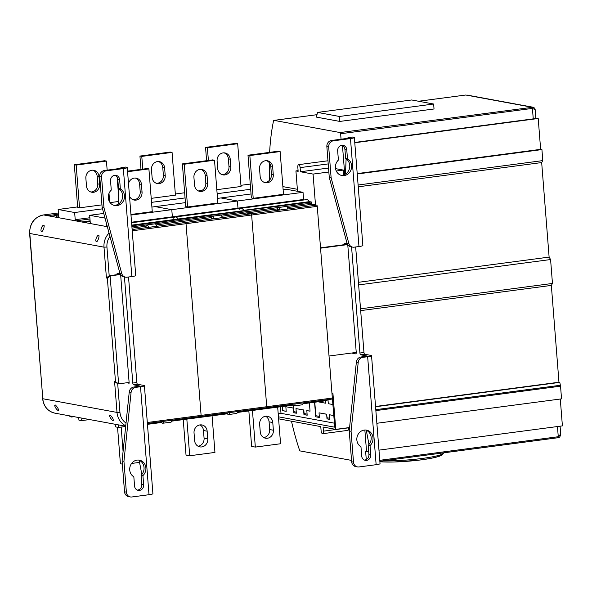 <?xml version="1.0" encoding="UTF-8"?>
<svg xmlns="http://www.w3.org/2000/svg" width="592" height="592" viewBox="0 0 592 592"><rect width="100%" height="100%" fill="white"/><g stroke="black" fill="none" stroke-linecap="round" stroke-linejoin="round"><path stroke-width="0.89" d="M291.501 421.208A128.686 51.978 82.5 0 0 299.434 449.824A2.227 0.903 -97.5 0 0 300.277 450.956L351.552 460.406M269.619 180.072A128.686 51.978 82.5 0 1 269.301 162.711M269.634 152.359A128.686 51.978 82.5 0 1 273.497 121.012A1.672 0.673 82.5 0 1 273.926 120.376A1.672 0.673 82.5 0 1 274.015 120.376L316.986 114.693M341.059 139.224L340.629 133.748A1.11 0.451 82.5 0 0 340.082 132.556L274.015 120.376M342.45 145.373L344.744 174.514M364.857 430.021L366.566 451.777L365.641 451.607L366.27 459.555M560.705 434.069L558.263 436.718A1.11 0.451 82.5 0 1 557.953 437.74L557.953 437.74A1.11 0.451 82.5 0 1 557.893 437.732L379.849 461.272L557.953 437.74C559.351 437.851 560.269 436.63 560.705 434.069L560.084 426.196M560.284 399.023L562.4 425.885L378.969 450.135M535.834 118.06L538.209 118.496L540.637 149.347L541.924 149.584L542.79 160.602L541.673 162.563L549.117 257.098L550.582 259.54L552.462 283.45L551.344 285.411L558.966 382.232L559.795 382.38L560.55 386.184L561.542 398.86L376.852 423.273M418.655 101.254L465.719 95.023A1.672 0.673 82.5 0 1 465.808 95.023L531.875 107.204A1.11 0.451 82.5 0 1 532.423 108.395L535.175 109.661C534.946 108.388 534.213 107.574 532.978 107.226L340.082 132.556M354.756 142.45L533.251 118.859A4.455 0.533 175.5 0 0 535.841 118.171L535.175 109.661M354.778 142.746L538.209 118.496M357.205 173.589L540.637 149.347M357.235 173.996L541.924 149.584M358.101 185.015L542.79 160.602M358.249 186.813L541.673 162.563M358.434 282.303L549.117 257.098M358.641 284.907L550.582 259.54M360.521 308.817L552.462 283.45M360.669 310.615L551.344 285.411M375.535 406.475L558.966 382.232M375.557 406.741L559.795 382.38M375.787 409.671L560.025 385.318M375.861 410.604L560.55 386.184M366.566 451.777L368.698 451.496M339.852 121.427L316.439 117.112L317.504 112.421L411.684 99.974L433.64 104.022L434.032 108.98L339.852 121.427L339.46 116.469L317.504 112.421M339.46 116.469L433.64 104.022M367.647 356.717L362.8 357.353A5.565 5.047 100.4 0 0 358.204 362.43L351.071 431.265L353.498 462.115A5.565 5.047 100.4 0 0 357.538 466.918A5.565 5.047 100.4 0 0 358.981 466.955L376.142 464.69L367.647 356.717A6.675 0.792 -4.5 0 0 371.539 355.681A6.675 0.792 -4.5 0 0 370.932 355.407L364.783 354.268L360.743 354.8A1.672 0.673 82.5 0 1 359.921 353.024L351.574 246.938M355.659 246.975L363.962 352.492A1.672 0.673 -97.5 0 0 364.783 354.268M352.691 247.138L350.849 246.805A5.565 5.047 -79.6 0 1 346.993 243.075L348.836 243.408A5.565 5.047 100.4 0 0 352.691 247.138A5.565 5.047 100.4 0 0 354.134 247.175L358.974 246.538L350.471 138.565A6.675 0.792 -4.5 0 0 354.364 137.529A6.675 0.792 -4.5 0 0 353.764 137.255L352.751 137.063A5.565 2.25 82.5 0 0 352.455 137.055L348.414 137.588A5.565 2.25 -97.5 0 0 347.452 138.38M346.105 158.826L345.506 174.092M346.993 243.075L329.285 177.519L326.858 146.668A5.565 5.047 -79.6 0 1 331.468 140.489L348.629 138.225L349.931 137.877L348.71 137.603A5.565 2.25 -97.5 0 0 348.414 137.588M351.071 431.265L349.228 430.924L356.362 362.089A5.565 5.047 -79.6 0 1 360.957 357.013L367.099 356.029L360.743 354.8M366.27 430.273L368.986 444.422M320.546 248.181L347.659 244.6A1.672 0.673 82.5 0 1 347.822 245.473L356.236 352.344A1.672 0.673 82.5 0 1 355.762 353.868A1.672 0.673 82.5 0 1 355.674 353.868L352.751 353.328M344.085 243.149L347.001 243.689A1.672 0.673 82.5 0 1 347.267 243.852M358.974 246.538A6.675 0.792 -4.5 0 0 362.866 245.502L354.364 137.529M348.836 243.408L331.128 177.859L329.285 177.519M350.471 138.565L333.311 140.829A5.565 5.047 100.4 0 0 328.701 147.008L331.128 177.859M346.757 149.628A5.01 4.544 -79.6 0 0 343.123 145.306A5.01 4.544 -79.6 0 0 337.669 150.834L338.395 160.069A8.902 8.073 -79.6 0 0 335.642 169.179A8.902 8.073 -79.6 0 0 341.902 175.513A8.902 8.073 -79.6 0 0 351.108 169.564A8.902 8.073 -79.6 0 0 347.482 158.871L346.757 149.628L344.914 149.295A5.01 4.544 -79.6 0 0 342.183 145.24M347.482 158.871L345.639 158.53L344.914 149.295M345.639 158.53A8.902 8.073 -79.6 0 1 349.421 168.727A8.902 8.073 -79.6 0 1 340.992 175.284M376.142 464.69A6.675 0.792 -4.5 0 0 380.034 463.654L371.539 355.681M370.044 445.584L370.777 454.819A5.01 4.544 -79.6 0 1 365.323 460.347A5.01 4.544 -79.6 0 1 361.69 456.025L360.965 446.782A8.902 8.073 -79.6 0 1 357.331 436.089A8.902 8.073 -79.6 0 1 366.544 430.14A8.902 8.073 -79.6 0 1 372.805 436.474A8.902 8.073 -79.6 0 1 370.044 445.584L368.202 445.243A8.902 8.073 -79.6 0 0 371.058 436.637A8.902 8.073 -79.6 0 0 365.612 430.029M370.777 454.819L368.934 454.478A5.01 4.544 -79.6 0 1 364.42 460.073M368.934 454.478L368.202 445.243M349.228 430.924L351.655 461.775L353.498 462.115M357.538 466.918L355.696 466.577A5.565 5.047 -79.6 0 1 351.655 461.775M343.73 174.921L343.353 170.082L335.538 168.639M297.369 189.285L282.88 186.613M315.499 204.928L313.064 174.085L300.447 171.754L300.122 167.625A2.782 1.125 -97.5 0 0 298.605 164.65A2.782 1.125 -97.5 0 0 297.82 167.196L298.146 171.332L295.926 170.918L297.524 191.305M332.001 393.754L332.948 393.628L335.768 429.37L349.576 427.542M356.243 352.425L329.026 356.021M347.46 244.259L320.516 247.819M343.353 170.082L336.271 171.014M328.849 171.998L313.064 174.085M328.538 168.039L300.447 171.754M298.094 170.637L295.926 170.918M278.603 418.825L320.783 426.61L321.108 430.739A2.782 1.125 -97.5 0 0 322.625 433.707L347.867 430.377A2.782 1.125 -97.5 0 0 348.651 427.824L348.636 427.668M293.958 411.692L296.266 412.113M304.096 413.556L307.093 414.111M315.847 415.725L319.31 416.361M327.139 417.804L329.448 418.233M293.432 408.058L293.225 405.365M322.625 433.707A2.782 1.125 -97.5 0 0 323.417 431.161L323.091 427.032L335.768 429.37M278.44 416.82L334.761 427.202L332.134 395.456M278.196 413.697L280.993 413.327L334.45 423.184M280.482 406.756L280.993 413.327M332.985 404.558L328.301 403.7L327.983 399.6M325.556 400.532L325.77 403.233L318 401.798M314.567 402.257L315.706 416.798L319.399 417.471L319.029 412.846L326.636 414.252L326.999 418.877L329.537 419.343L329.174 414.718L333.851 415.577M282.199 406.534L282.525 410.678L286.21 411.359L285.847 406.726L293.454 408.132L293.817 412.757L296.355 413.223L295.985 408.598L303.592 409.997L303.955 414.629L307.181 415.221L306.819 410.596L310.045 411.188L309.394 402.937M329.174 414.718L333.844 415.51M326.999 418.877L329.529 419.269M326.636 414.252L327.221 418.847M319.029 412.846L326.858 414.222M315.706 416.798L319.391 417.404M314.781 402.227L315.928 416.768M325.77 403.233L325.778 400.503M306.819 410.596L310.038 411.122M295.985 408.598L303.814 409.967L304.177 414.6L307.174 415.155M285.847 406.726L293.676 408.103L294.039 412.728L296.348 413.157M282.421 406.504L282.747 410.648L286.21 411.285M217.516 198.394L220.905 197.95L237.407 200.991L220.905 197.95L251.045 193.961M130.98 215.059L171.791 209.664L155.289 206.623L171.791 209.664L237.407 200.991L237.969 208.147A1.11 0.451 -97.5 0 0 238.065 208.68A1.11 0.451 -97.5 0 1 237.969 208.147L303.585 199.474A1.11 0.451 -97.5 0 0 303.681 200.007M239.116 209.45A11.13 4.499 82.5 0 1 240.752 208.325A11.13 4.499 82.5 0 1 243.815 210.315L245.843 210.685L245.932 211.788A1.11 0.451 -97.5 0 0 246.479 212.979L251.089 213.83L246.479 212.979L277.248 208.909M173.5 218.122A11.13 4.499 82.5 0 1 175.136 216.998A11.13 4.499 82.5 0 1 178.207 218.988L180.227 219.366L180.316 220.461A1.11 0.451 -97.5 0 0 180.863 221.652L185.474 222.503L251.089 213.83A1.11 0.451 82.5 0 1 251.637 215.014L266.726 406.719A1.11 0.451 82.5 0 1 266.407 407.74A1.11 0.451 82.5 0 1 266.348 407.74A1.11 0.451 82.5 0 0 266.407 407.74L332.023 399.067A1.11 0.451 82.5 0 1 331.964 399.067L266.467 407.725M237.414 412.187L261.449 409.005L261.405 408.399L261.449 409.005L292.907 404.847M237.348 412.461L257.786 409.76A11.13 4.499 82.5 0 0 258.719 409.368A11.13 4.499 82.5 0 1 257.786 409.76L293.047 405.098M324.335 400.695A11.13 4.499 82.5 0 1 323.402 401.087L302.963 403.788M327.021 399.726L327.065 400.333L303.03 403.507M131.587 222.755L306.367 199.652A11.13 4.499 82.5 0 1 309.431 201.643L311.459 202.013L311.547 203.115A1.11 0.451 -97.5 0 0 312.095 204.307L316.705 205.15A1.11 0.451 82.5 0 1 317.253 206.342L332.334 398.046A1.11 0.451 82.5 0 1 332.023 399.067M283.124 189.721L286.521 189.277L303.023 192.319L303.585 199.474M279.779 210.012L277.174 209.531A3.337 1.347 82.5 0 1 278.122 207.563A3.337 1.347 82.5 0 1 279.779 210.012L287.853 208.939A3.337 1.347 82.5 0 0 286.202 206.49L278.122 207.563M252.444 410.463L255.33 447.086L251.637 446.412L248.847 410.937M277.678 407.126L280.564 443.756L255.33 447.086M273.378 430.229A7.237 6.564 -79.6 0 1 265.505 438.213A7.237 6.564 -79.6 0 1 260.258 431.968L259.651 424.249A7.237 6.564 -79.6 0 1 267.525 416.272A7.237 6.564 -79.6 0 1 272.771 422.518L273.378 430.229L269.693 429.548A7.237 6.564 -79.6 0 1 263.714 437.577M265.623 416.228A7.237 6.564 -79.6 0 1 269.086 421.837L269.693 429.548M198.394 190.942L201.768 190.498M240.951 185.318L250.268 184.09M131.542 222.222L172.353 216.827L171.791 209.664L172.353 216.827L237.969 208.147L237.407 200.991L303.023 192.319M247.996 155.222L251.363 197.972L253.206 198.313L283.487 194.309L280.127 151.559L278.277 151.219L247.996 155.222L249.839 155.563L253.206 198.313M217.146 193.688L250.675 189.255M216.827 189.684L241.04 186.48L237.681 143.73L235.831 143.39L205.55 147.393L207.392 147.734L208.391 160.454M206.601 160.691L205.55 147.393M224.042 152.847A7.237 6.564 -79.6 0 1 228.379 158.848L228.986 166.559A7.237 6.564 -79.6 0 1 222.052 174.64M207.392 147.734L237.681 143.73M217.101 160.92A7.237 6.564 -79.6 0 1 224.975 152.943A7.237 6.564 -79.6 0 1 230.221 159.189L230.828 166.9A7.237 6.564 -79.6 0 1 222.955 174.884A7.237 6.564 -79.6 0 1 217.708 168.639L217.101 160.92M266.489 160.669A7.237 6.564 -79.6 0 1 270.825 166.678L271.432 174.388A7.237 6.564 -79.6 0 1 264.498 182.469M259.548 168.75A7.237 6.564 -79.6 0 1 267.421 160.765A7.237 6.564 -79.6 0 1 272.668 167.018L273.275 174.729A7.237 6.564 -79.6 0 1 265.401 182.713A7.237 6.564 -79.6 0 1 260.154 176.46L259.548 168.75M249.839 155.563L280.127 151.559M240.752 208.325A11.13 4.499 82.5 0 1 243.815 210.315L309.431 201.643M175.136 216.998A11.13 4.499 82.5 0 1 178.207 218.988L311.459 202.013M303.111 402.886A3.337 1.347 82.5 0 1 302.164 404.824L294.083 405.89A3.337 1.347 82.5 0 1 292.67 404.269M295.038 403.959A3.337 1.347 82.5 0 1 294.083 405.89M172.353 216.827A1.11 0.451 -97.5 0 0 172.45 217.353A1.11 0.451 -97.5 0 1 172.353 216.827M132.12 229.555L185.474 222.503L180.863 221.652L211.633 217.582M132.216 230.799L186.021 223.687A1.11 0.451 82.5 0 0 185.474 222.503A1.11 0.451 82.5 0 1 186.021 223.687L201.11 415.392A1.11 0.451 82.5 0 1 200.792 416.413A1.11 0.451 82.5 0 1 200.732 416.413A1.11 0.451 82.5 0 0 200.792 416.413L266.407 407.74A1.11 0.451 82.5 0 0 266.726 406.719L332.334 398.046M171.798 420.86L195.841 417.678L195.789 417.071L195.841 417.678L227.298 413.519M171.732 421.134L192.171 418.433A11.13 4.499 82.5 0 0 193.103 418.041A11.13 4.499 82.5 0 1 192.171 418.433L227.432 413.771M316.705 205.15L251.089 213.83A1.11 0.451 82.5 0 1 251.637 215.014L266.726 406.719L201.11 415.392A1.11 0.451 82.5 0 1 200.792 416.413L147.378 423.472L200.732 416.413M131.772 225.123L178.207 218.988L180.227 219.366L245.843 210.685L245.932 211.788A1.11 0.451 -97.5 0 0 246.479 212.979L221.778 216.243M214.163 218.685L211.559 218.204A3.337 1.347 82.5 0 1 212.506 216.235A3.337 1.347 82.5 0 1 214.163 218.685L222.237 217.612A3.337 1.347 82.5 0 0 220.587 215.17L212.506 216.235M186.828 419.136L189.714 455.759L186.029 455.085L183.231 419.617M212.069 415.806L214.948 452.429L189.714 455.759M207.762 438.901A7.237 6.564 -79.6 0 1 199.889 446.886A7.237 6.564 -79.6 0 1 194.642 440.64L194.035 432.93A7.237 6.564 -79.6 0 1 201.909 424.945A7.237 6.564 -79.6 0 1 207.156 431.191L207.762 438.901L204.077 438.221A7.237 6.564 -79.6 0 1 198.105 446.25M200.007 424.901A7.237 6.564 -79.6 0 1 203.47 430.51L204.077 438.221M132.778 199.615L136.153 199.171M175.336 193.991L184.652 192.763M151.9 207.067L185.429 202.634M182.38 163.895L185.747 206.645L187.59 206.985L217.871 202.982L214.511 160.232L212.669 159.892L182.38 163.895L184.223 164.236L187.59 206.985M151.53 202.36L185.059 197.928M151.212 198.357L175.424 195.153L172.065 152.403L170.222 152.063L139.934 156.066L141.777 156.406L142.783 169.127M140.985 169.364L139.934 156.066M158.427 161.52A7.237 6.564 -79.6 0 1 162.763 167.521L163.37 175.232A7.237 6.564 -79.6 0 1 156.436 183.313M141.777 156.406L172.065 152.403M151.485 169.601A7.237 6.564 -79.6 0 1 159.359 161.616A7.237 6.564 -79.6 0 1 164.613 167.862L165.22 175.572A7.237 6.564 -79.6 0 1 157.346 183.557A7.237 6.564 -79.6 0 1 152.092 177.311L151.485 169.601M200.873 169.342A7.237 6.564 -79.6 0 1 205.209 175.35L205.816 183.061A7.237 6.564 -79.6 0 1 198.882 191.142M193.932 177.422A7.237 6.564 -79.6 0 1 201.805 169.438A7.237 6.564 -79.6 0 1 207.059 175.691L207.666 183.402A7.237 6.564 -79.6 0 1 199.793 191.386A7.237 6.564 -79.6 0 1 194.539 185.133L193.932 177.422M184.223 164.236L214.511 160.232M237.496 411.558A3.337 1.347 82.5 0 1 236.548 413.497L228.475 414.563A3.337 1.347 82.5 0 1 227.054 412.942M229.422 412.631A3.337 1.347 82.5 0 1 228.475 414.563M53.746 215.947L51.016 216.309L53.043 216.679A11.13 4.499 82.5 0 1 54.679 215.555A11.13 4.499 82.5 0 1 57.742 217.553L58.342 217.656A1.11 0.451 -97.5 0 0 58.401 217.664A1.11 0.451 -97.5 0 0 58.719 216.642L58.157 209.479L77.641 206.904M90.117 220.846L81.666 221.963L75.761 220.875A1.11 0.451 -97.5 0 1 75.214 219.684L74.651 212.521L58.157 209.479M90.169 221.563L83.968 222.385L89.866 223.473A1.11 0.451 -97.5 0 0 89.925 223.473A1.11 0.451 -97.5 0 0 90.243 222.459L89.681 215.296L103.748 213.431M105.013 218.122L89.681 215.296M106.634 224.102L106.738 225.5A1.11 0.451 -97.5 0 0 107.285 226.684L43.645 214.948A2.227 0.903 82.5 0 0 43.527 214.948C34.314 217.168 29.674 223.317 29.6 233.381L29.8 233.477A16.694 15.14 -79.6 0 1 43.645 214.948M125.615 426.995A11.13 4.499 82.5 0 1 124.135 425.922M118.237 424.834L118.437 427.439L115.84 426.958L115.011 424.242M81.948 418.144L81.526 420.631L78.928 420.15L78.721 417.545M72.823 416.457A11.13 4.499 82.5 0 1 71.713 416.99A11.13 4.499 82.5 0 1 69.294 415.806M317.253 206.342L186.021 223.687L201.11 415.392L147.304 422.503M131.824 225.759L180.227 219.366L180.316 220.461A1.11 0.451 -97.5 0 0 180.863 221.652L156.162 224.916M148.548 227.358L145.943 226.877A3.337 1.347 82.5 0 1 146.897 224.908A3.337 1.347 82.5 0 1 148.548 227.358L156.628 226.292A3.337 1.347 82.5 0 0 154.971 223.843L146.897 224.908M81.526 420.631L89.629 419.558M121.16 427.076L123.077 451.496M122.352 464.113L120.413 463.758L117.542 427.269M131.602 463.447L139.542 462.396M118.437 427.439L124.868 426.588M147.43 424.079L161.683 422.192M57.742 217.553L58.63 217.434M110.097 202.612L118.481 201.509M130.936 214.474L152.262 211.655L148.895 168.905L147.053 168.565L127.524 171.147M74.651 212.521L102.512 208.843M79.528 207.829L76.168 165.079L74.318 164.739L77.685 207.489L79.528 207.829L101.95 204.869M118.666 196.729L117.127 177.156M74.318 164.739L104.606 160.735L106.449 161.076L107.159 170.141M92.811 170.193A7.237 6.564 -79.6 0 1 97.155 176.194L97.761 183.905A7.237 6.564 -79.6 0 1 90.82 191.986M108.995 193.429L109.668 202.005M76.168 165.079L106.449 161.076M85.87 178.273A7.237 6.564 -79.6 0 1 93.743 170.289A7.237 6.564 -79.6 0 1 98.997 176.534L99.604 184.245A7.237 6.564 -79.6 0 1 91.73 192.23A7.237 6.564 -79.6 0 1 86.476 185.984L85.87 178.273M135.257 178.014A7.237 6.564 -79.6 0 1 139.601 184.023L140.208 191.734A7.237 6.564 -79.6 0 1 133.267 199.815M128.508 183.653A7.237 6.564 -79.6 0 1 136.19 178.118A7.237 6.564 -79.6 0 1 141.444 184.364L142.05 192.074A7.237 6.564 -79.6 0 1 134.177 200.059A7.237 6.564 -79.6 0 1 129.493 196.152M127.569 171.724L148.895 168.905M171.88 420.231A3.337 1.347 82.5 0 1 170.933 422.17L162.859 423.236A3.337 1.347 82.5 0 1 161.438 421.615M163.806 421.304A3.337 1.347 82.5 0 1 162.859 423.236M58.43 212.972L43.394 214.963M58.519 214.089L47.841 215.725M44.348 215.081L47.826 215.503M140.519 386.739L135.679 387.375A5.565 5.047 100.4 0 0 131.076 392.452L123.943 461.286L126.37 492.137A5.565 5.047 100.4 0 0 130.41 496.947A5.565 5.047 100.4 0 0 131.853 496.977L149.014 494.712L140.519 386.739A6.675 0.792 -4.5 0 0 144.411 385.703A6.675 0.792 -4.5 0 0 143.804 385.429L137.655 384.289L133.614 384.83A1.672 0.673 82.5 0 1 132.793 383.046L124.446 276.96M128.531 276.997L136.833 382.513A1.672 0.673 -97.5 0 0 137.655 384.289M125.563 277.167L123.721 276.827A5.565 5.047 -79.6 0 1 119.865 273.097L121.708 273.437A5.565 5.047 100.4 0 0 125.563 277.167A5.565 5.047 100.4 0 0 127.006 277.204L131.846 276.56L123.351 168.587A6.675 0.792 -4.5 0 0 127.243 167.551A6.675 0.792 -4.5 0 0 126.636 167.277L125.622 167.092A5.565 2.25 82.5 0 0 125.326 167.077L121.286 167.617A5.565 2.25 -97.5 0 0 120.324 168.402M118.985 188.848L118.378 204.114M119.865 273.097L102.157 207.54L99.73 176.69A5.565 5.047 -79.6 0 1 104.34 170.518L121.501 168.246L122.803 167.906L121.582 167.625A5.565 2.25 -97.5 0 0 121.286 167.617M123.943 461.286L122.1 460.946L129.234 392.111A5.565 5.047 -79.6 0 1 133.829 387.035L139.971 386.051L133.614 384.83M139.142 460.295L141.858 474.444M120.531 274.614A1.672 0.673 82.5 0 1 120.701 275.495L129.108 382.365A1.672 0.673 82.5 0 1 128.634 383.897A1.672 0.673 82.5 0 1 128.545 383.89L128.723 383.868M116.957 273.178L119.88 273.711A1.672 0.673 82.5 0 1 120.139 273.874M131.846 276.56A6.675 0.792 -4.5 0 0 135.738 275.524L127.243 167.551M121.708 273.437L104 207.881L102.157 207.54M123.351 168.587L106.19 170.859A5.565 5.047 100.4 0 0 101.572 177.03L104 207.881M119.628 179.657A5.01 4.544 -79.6 0 0 115.995 175.328A5.01 4.544 -79.6 0 0 110.541 180.856L111.274 190.091A8.902 8.073 -79.6 0 0 108.514 199.201A8.902 8.073 -79.6 0 0 114.774 205.535A8.902 8.073 -79.6 0 0 123.987 199.585A8.902 8.073 -79.6 0 0 120.354 188.892L119.628 179.657L117.786 179.317A5.01 4.544 -79.6 0 0 115.055 175.269M120.354 188.892L118.511 188.552L117.786 179.317M118.511 188.552A8.902 8.073 -79.6 0 1 122.292 198.749A8.902 8.073 -79.6 0 1 113.864 205.313M149.014 494.712A6.675 0.792 -4.5 0 0 152.906 493.676L144.411 385.703M142.924 475.605L143.649 484.848A5.01 4.544 -79.6 0 1 138.195 490.368A5.01 4.544 -79.6 0 1 134.562 486.047L133.836 476.804A8.902 8.073 -79.6 0 1 130.21 466.111A8.902 8.073 -79.6 0 1 139.416 460.162A8.902 8.073 -79.6 0 1 145.676 466.496A8.902 8.073 -79.6 0 1 142.924 475.605L141.074 475.265A8.902 8.073 -79.6 0 0 143.93 466.659A8.902 8.073 -79.6 0 0 138.484 460.051M143.649 484.848L141.806 484.508A5.01 4.544 -79.6 0 1 137.292 490.095M141.806 484.508L141.074 475.265M122.1 460.946L124.527 491.797L126.37 492.137M130.41 496.947L128.568 496.607A5.565 5.047 -79.6 0 1 124.527 491.797M58.371 410.426C58.593 409.013 57.594 407.215 55.382 405.032C53.295 404.484 56.817 410.619 58.371 410.426L58.504 410.434M110.223 415.14C108.136 414.6 111.666 420.727 113.213 420.535C113.435 419.121 112.443 417.323 110.223 415.14L110.075 415.14M43.801 225.33C42.18 224.642 39.679 231.465 41.714 231.391C42.883 232.057 45.059 225.175 43.801 225.33L43.63 225.323M98.642 235.438C97.029 234.758 94.52 241.58 96.563 241.506C97.724 242.172 99.9 235.283 98.642 235.438L98.472 235.438M120.309 274.237L109.194 275.709L106.427 278.011L107.352 278.181L110.119 275.879L109.194 275.709L106.945 247.064L104 247.16L29.8 233.477L42.809 398.742L117.009 412.424L114.582 381.574L115.499 381.744L107.352 278.181M120.465 274.51L110.119 275.879L118.615 383.853L117.075 383.66M129.115 382.462L118.615 383.853L115.499 381.744M117.697 383.683L114.582 381.574M379.768 460.317L558.263 436.718L557.464 426.543M465.638 95.046A1.672 0.673 82.5 0 1 465.719 95.023L418.611 101.247M340.629 133.748L532.423 108.395L533.251 118.859M441.588 454.412A34.262 4.07 175.5 0 1 418.574 460.191A34.262 4.07 175.5 0 1 379.886 461.738M379.886 461.79L393.821 462.012L418.418 460.228L430.532 458.437L439.375 456.277L442.35 454.789L443.586 452.954A36.386 4.322 175.5 0 1 422.015 458.474A36.386 4.322 175.5 0 1 383.712 460.768M348.71 137.603L352.751 137.063M363.962 352.492L359.921 353.024M356.362 362.089L358.204 362.43M360.957 357.013L362.8 357.353M326.858 146.668L328.701 147.008M331.468 140.489L333.311 140.829M328.212 163.91L300.122 167.625M348.651 427.824L323.417 431.161M287.394 207.57L312.095 204.307M269.086 421.837L272.771 422.518M228.379 158.848L230.221 159.189M270.825 166.678L272.668 167.018M228.986 166.559L230.828 166.9M271.432 174.388L273.275 174.729M131.905 226.862L311.547 203.115M200.851 416.398L266.348 407.74M203.47 430.51L207.156 431.191M162.763 167.521L164.613 167.862M205.209 175.35L207.059 175.691M163.37 175.232L165.22 175.572M205.816 183.061L207.666 183.402M132.009 228.112L146.024 226.255M97.155 176.194L98.997 176.534M139.601 184.023L141.444 184.364M97.761 183.905L99.604 184.245M140.208 191.734L142.05 192.074M75.761 220.875L89.969 218.996M75.214 219.684L89.873 217.745M121.582 167.625L125.622 167.092M136.833 382.513L132.793 383.046M129.234 392.111L131.076 392.452M133.829 387.035L135.679 387.375M99.73 176.69L101.572 177.03M104.34 170.518L106.19 170.859M125.748 425.752A16.694 15.14 -79.6 0 1 117.009 412.424L119.947 412.328L117.704 383.771M125.696 426.21L54.923 413.157A16.694 15.14 -79.6 0 1 42.809 398.742L29.6 233.381M109.061 233.093A16.694 15.14 100.4 0 0 104 247.16L106.427 278.011M109.964 236.452A14.467 13.128 100.4 0 0 106.945 247.064M126.029 423.043A14.467 13.128 -79.6 0 1 119.947 412.328M273.926 120.376L316.986 114.678M466.984 95.06L532.978 107.226M327.968 160.772L298.605 164.65M71.713 416.99L74.044 416.687M147.452 424.346L161.816 422.444M54.679 215.555L58.593 215.037M54.923 413.157C47.73 411.336 43.63 406.497 42.609 398.653"/></g></svg>
